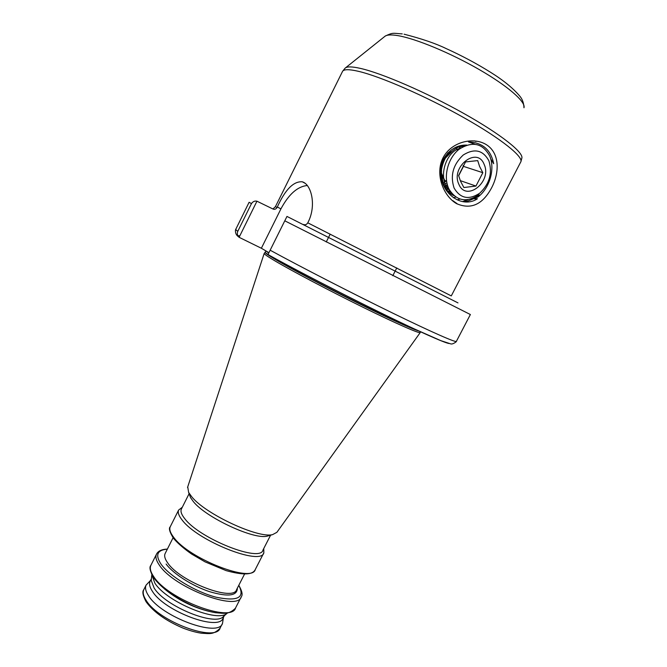 <?xml version="1.0" encoding="UTF-8"?>
<svg xmlns="http://www.w3.org/2000/svg" width="667" height="667" viewBox="0 0 667 667"><rect width="100%" height="100%" fill="white"/><g stroke="black" fill="none" stroke-linecap="round" stroke-linejoin="round"><path stroke-width="1" d="M474.821 144.164L468.467 141.913C482.449 142.488 490.854 149.75 493.68 163.698L490.72 158.921M443.021 157.854C451.251 141.704 473.737 136.401 486.71 144.897C499.733 153.377 499.625 172.47 491.646 187.752C482.616 204.594 470.91 209.88 456.511 203.618C443.238 195.915 434.801 173.954 443.021 157.854M474.245 198.824L477.439 198.758C458.829 211.189 431.749 186.085 443.547 158.954C449.55 149.416 457.279 144.789 466.725 145.081M445.414 158.087L452.268 151.117L448.057 153.827M445.423 156.645L443.713 159.313L441.129 167.559M223.553 616.433L223.403 616.566C215.041 626.563 165.424 606.403 154.169 588.102L151.226 580.465L151.351 579.289M224.245 615.808L223.137 617.967C219.643 631.774 164.732 611.556 152.485 591.454C149.742 587.352 148.933 584.009 150.067 581.416L150.267 581.024M223.403 616.566L227.355 613.006C218.751 623.37 166.683 602.159 154.861 583.116L151.793 574.654M263.748 548.549L263.84 552.818C261.331 566.125 197.582 540.97 182.158 520.052C178.773 515.808 177.597 512.481 178.614 510.072L182.308 507.237M270.602 535.167L262.948 550.1C260.555 562.765 199.625 538.678 184.784 518.718C181.516 514.649 180.365 511.464 181.341 509.163L181.516 508.821M269.026 535.618L267.242 536.126C254.035 539.911 205.861 517.509 193.38 501.626L190.562 497.64L189.52 494.831M420.235 332.575L276.872 532.333L272.653 534.592C258.396 538.719 205.336 514.024 191.704 496.74L188.628 492.413L187.735 486.86M420.268 332.533C419.927 333.992 396.707 323.862 362.898 307.212C329.139 290.604 291.229 270.585 274.629 260.697C267.8 256.628 264.315 254.219 264.174 253.468L265.132 252.276M223.453 617.359L222.511 623.362C218.793 637.986 161.222 616.883 148.533 595.698C145.689 591.387 144.872 587.869 146.073 585.134L150.617 580.323M303.535 224.487C305.228 225.163 306.645 224.612 307.787 222.82L308.029 222.344C316.55 205.786 311.539 185.384 303.06 182.083L302.334 181.799C293.588 181.124 285.251 189.52 277.322 207.012L277.097 207.462C276.013 209.155 274.646 209.68 273.011 209.021L256.937 201.201L239.103 237.31L261.364 248.249L268.926 252.676M445.931 181.174L443.305 183.091M445.306 180.957L444.414 181.666M447.449 185.109L444.672 186.543M447.299 184.584L444.472 186.118M448.724 188.528L446.306 189.328M448.541 188.111L446.073 188.986M450.225 191.271L448.157 191.604M450.008 190.937L447.899 191.329M451.617 193.197L449.908 193.238M453.377 195.097L452.401 194.931M453.193 194.914L452.093 194.756M452.268 151.117C456.42 147.482 460.764 145.648 465.308 145.606M441.546 168.909L441.437 173.412L442.696 180.749C444.189 187.302 447.432 192.038 452.426 194.947L454.144 195.781M443.422 177.564L442.171 178.773M443.163 176.972L442.029 178.114M440.987 172.811L442.68 180.699M457.012 203.593L452.776 200.642L457.012 203.593M239.103 237.31L238.644 236.81C237.31 235.301 237.01 233.492 237.744 231.399L251.467 203.602C252.901 201.534 254.719 200.734 256.937 201.201M286.968 216.433L268.076 254.385L286.968 216.433L457.987 302.893M448.958 343.497C444.097 342.713 417.809 331.015 379.94 312.464C342.121 293.947 297.19 270.719 269.36 255.344L268.076 254.385M307.295 185.526C297.582 186.418 288.794 194.197 280.932 208.854L261.364 248.249M474.47 140.845L476.005 141.471M467.834 199.666L462.773 201.517M460.038 199.041L457.203 199.85M455.803 197.015L453.485 197.765M444.514 179.982L444.08 180.44M475.946 186.06L463.873 187.527L460.555 181.291L458.588 175.488L465.541 161.923L477.714 160.605L479.59 166.45L482.833 172.695L475.946 186.06L460.272 180.624M484.184 164.491C492.254 181.766 466.133 202.351 458.854 184.259C450.325 166.783 477.314 145.923 484.184 164.491M488.894 160.814C482.975 150.017 474.42 148.074 463.232 155.002C453.101 164.557 450.05 175.554 454.069 187.994C460.288 198.499 468.826 200.242 479.69 193.222C489.511 183.959 492.579 173.153 488.894 160.814M449.133 189.37C442.821 177.214 447.84 157.929 459.163 149.216C472.436 140.929 482.608 143.172 489.686 155.961C495.289 168.801 489.728 188.069 478.064 196.923L479.089 194.581C466.683 202.868 456.695 201.134 449.133 189.37M451.434 149.825C444.48 157.229 440.945 166.208 440.829 176.755M448.074 152.701C443.964 158.121 441.429 164.29 440.47 171.211M464.107 146.131L463.873 145.698M463.673 146.348L463.34 145.731M460.397 147.09L460.13 146.448M466.066 201.784L478.064 196.923M464.265 201.701C468.968 201.092 473.37 199.175 477.472 195.948M445.489 188.052L447.899 186.502M477.472 195.79L477.472 196.715M443.797 184.526L446.89 182.883M457.629 150.517L456.345 148.149M445.081 187.335L447.891 186.477M460.297 148.374L458.946 146.882M446.423 189.486L449.058 189.22M462.314 147.073L460.947 146.206M446.348 190.612L446.965 190.779M447.532 190.912L450.2 191.237M463.206 146.582L461.097 146.165M447.307 190.645L450.934 192.313M460.672 148.116C444.972 151.392 437.11 180.232 449.825 190.62M441.421 173.103L444.881 180.807L446.515 180.615M458.654 175.763L463.473 166.375L463.09 165.491M444.881 180.807L446.632 181.424M463.473 166.375L482.833 172.695M404.077 34.2C421.711 38.719 435.743 43.513 446.173 48.583C462.064 55.803 476.88 63.715 490.62 72.328C503.302 80.207 513.073 88.186 519.918 96.256C522.461 99.341 523.812 103.177 523.97 107.762C525.988 101.968 508.029 86.143 479.189 69.535C450.408 52.935 415.758 38.611 397.941 35.643C390.912 34.467 386.476 34.776 384.642 36.543L345.606 67.776M451.292 295.898L520.644 162.173C524.395 157.437 501.809 139.053 463.782 117.625C425.846 96.206 380.098 76.296 358.212 71.269C349.108 69.176 343.897 69.201 342.571 71.327L342.396 71.677M273.312 208.638L275.421 206.678L342.571 71.327L345.081 68.201C346.807 66.417 351.909 66.483 360.405 68.393C381.916 73.228 426.405 92.446 463.773 113.448C501.225 134.467 524.312 152.976 521.769 158.362L520.902 161.656M208.613 611.264C192.154 607.045 177.364 599.541 164.24 588.744M241.045 597.248L235.609 607.845C231.941 623.362 168.009 599.491 153.718 576.638C150.55 572.019 149.6 568.276 150.842 565.424L151.067 564.991M238.794 585.309C242.071 591.004 242.905 594.831 241.287 596.773C237.852 611.856 173.954 587.719 159.438 565.249C156.228 560.714 155.228 557.053 156.437 554.285L156.612 553.918M238.761 585.376C245.314 597.69 237.752 601.634 216.075 597.207C195.556 591.929 169.593 576.255 161.064 564.182C155.061 555.002 157.162 549.992 167.35 549.149M244.564 574.045L236.643 589.511C233.708 602.051 180.198 581.774 167.734 562.965C164.949 559.104 164.065 556.011 165.074 553.677L165.249 553.318M237.335 588.161C237.327 595.931 228.047 597.09 209.496 591.646C192.263 585.943 173.036 573.628 166.116 564.032M263.623 553.226L255.303 569.46C252.443 583.433 188.636 558.671 173.562 537.16C170.243 532.8 169.126 529.356 170.218 526.805L170.41 526.421M418.801 330.99C412.598 329.281 387.185 317.667 355.528 301.893C323.895 286.135 290.845 268.601 275.563 259.555C268.134 255.153 264.666 252.718 265.158 252.251L265.266 252.084M417.242 330.273C402.86 326.005 304.969 277.047 275.679 259.38C268.651 255.211 265.166 252.81 265.224 252.168L265.866 250.884M268.701 253.135L266 250.959M222.269 623.828L220.168 627.939C216.358 642.721 158.779 621.711 146.173 600.392C143.347 596.048 142.546 592.496 143.764 589.736L143.972 589.311M275.421 206.678L277.097 207.462M251.467 203.602L249.099 202.284L235.734 229.39M284.826 220.827L470.377 314.532L456.403 341.321C456.712 343.08 432.691 332.608 392.538 313.023C352.468 293.48 301.551 267.334 270.193 250.225M237.744 231.399L235.684 229.481L235.459 230.098C235.276 233.167 236.335 235.401 238.644 236.81M239.111 237.294C237.26 235.793 237.485 235.351 239.77 235.96M307.787 222.82L451.284 295.915M277.322 207.012L280.932 208.854M385.284 36.051C393.363 32.266 392.646 33.283 402.251 33.9M396.782 267.917L392.796 275.721M151.401 578.756L150.067 581.416M151.226 580.465L151.768 575.196M167.384 549.074C161.622 549.325 157.971 551.067 156.437 554.285L150.842 565.424C149.1 567.175 150.042 571.302 153.677 577.797C162.006 588.678 175.638 598.249 194.581 606.52C202.034 609.505 208.971 611.564 215.374 612.698C224.087 613.307 228.489 614.891 235.393 608.279M173.07 537.769L165.241 553.343M178.614 510.072L170.218 526.805C168.526 528.247 169.626 532.116 173.537 538.394C177.989 543.53 184.034 548.758 191.671 554.077L205.044 561.856L226.113 570.618C242.763 575.237 252.434 574.979 255.111 569.835M189.103 493.705L181.341 509.163M190.562 497.64L188.628 492.413M187.535 487.477L264.174 253.468M146.073 585.134L143.764 589.736C142.071 591.587 142.855 595.606 146.106 601.784C153.51 611.939 165.699 620.652 182.675 627.947C189.378 630.573 195.623 632.333 201.426 633.225C209.346 633.558 213.323 635.009 219.952 628.356M456.345 341.446C457.345 340.97 452.835 344.831 450.55 343.83L440.795 340.637L414.207 328.864C374.137 310.255 306.353 275.821 268.718 254.961M420.393 331.724L420.252 332.349M267.242 536.126L272.653 534.592M330.198 234.134L326.255 241.971M302.334 181.799L305.002 183.242"/></g></svg>
